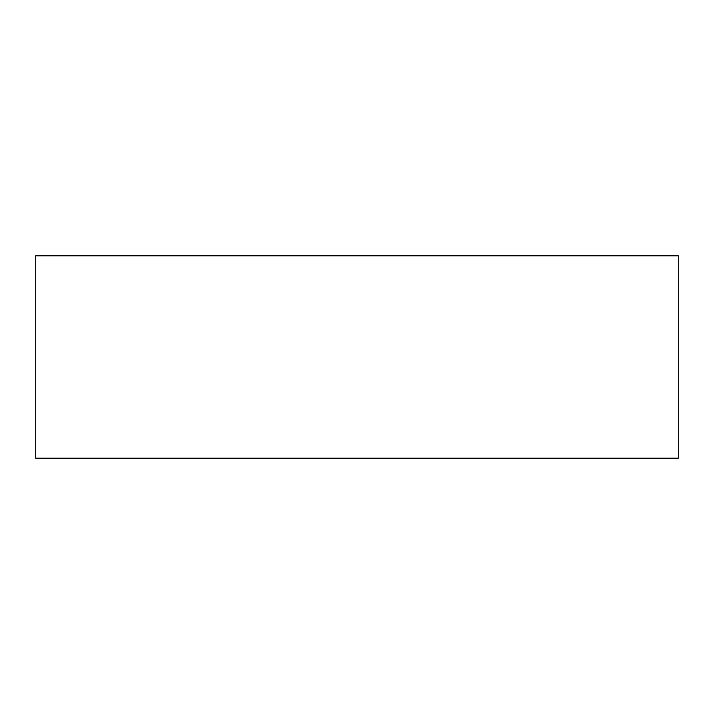 <?xml version="1.0" encoding="UTF-8"?>
<svg xmlns="http://www.w3.org/2000/svg" width="714" height="714" viewBox="0 0 714 714"><rect width="100%" height="100%" fill="white"/><g stroke="black" fill="none" stroke-linecap="round" stroke-linejoin="round"><path stroke-width="0.54" stroke-dasharray="3.57 2.68" d="M35.7 255.799L678.3 255.799L35.7 255.799M678.3 458.201L35.7 458.201L678.3 458.201"/><path stroke-width="1.07" d="M35.7 255.799L35.7 458.201L678.3 458.201L678.3 255.799L35.7 255.799L35.7 458.201L678.3 458.201L678.3 255.799L35.7 255.799"/></g></svg>
